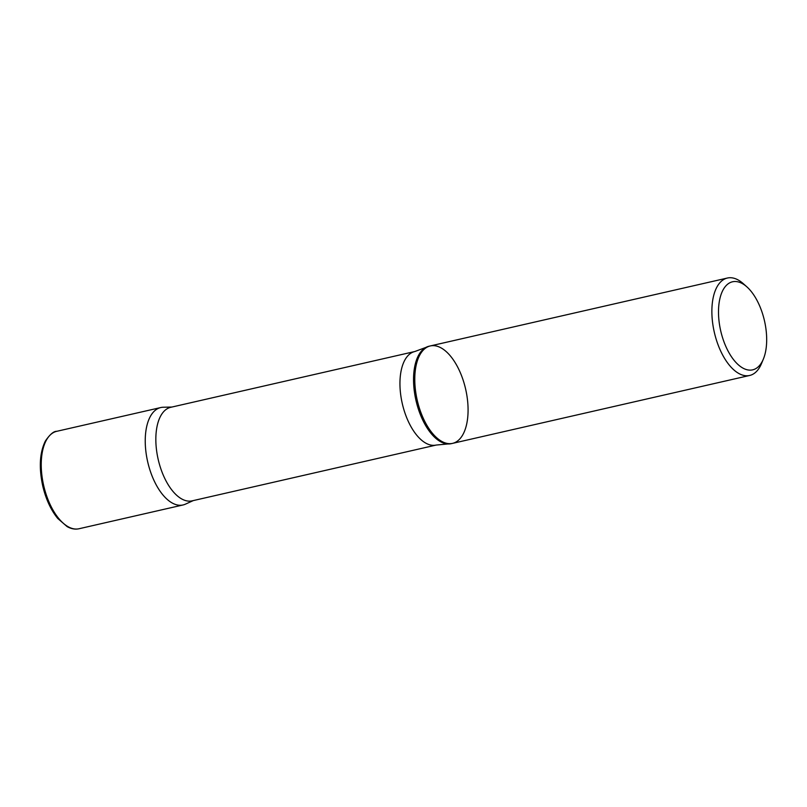 <?xml version="1.0" encoding="UTF-8"?>
<svg xmlns="http://www.w3.org/2000/svg" width="807" height="807" viewBox="0 0 807 807"><rect width="100%" height="100%" fill="white"/><g stroke="black" fill="none" stroke-linecap="round" stroke-linejoin="round"><path stroke-width="1.21" d="M761.233 363.211A45.172 22.455 -102.9 0 1 730.688 355.574A45.172 22.455 -102.9 0 1 719.945 298.439A45.172 22.455 -102.9 0 1 746.868 286.848A45.172 22.455 -102.9 0 1 763.372 359.054A45.172 22.455 -102.9 0 1 761.233 363.211M763.372 359.054L761.526 363.513A49.973 24.835 -102.9 0 1 759.155 368.103A49.973 24.835 -102.9 0 1 749.663 375.467A49.973 24.835 -102.9 0 1 714.316 332.282A49.973 24.835 -102.9 0 1 727.4 278.032A49.973 24.835 -102.9 0 1 743.267 283.64L746.868 286.848M420.81 353.295A49.973 24.835 77.1 0 0 420.346 411.005A49.973 24.835 77.1 0 0 452.566 443.366A49.973 24.835 -102.9 0 1 420.346 411.005A49.973 24.835 -102.9 0 1 420.81 353.295A49.973 24.835 -102.9 0 1 430.292 345.941A49.973 24.835 77.1 0 0 420.81 353.295M451.335 443.648A49.973 24.835 -102.9 0 1 447.986 443.951A49.973 24.835 -102.9 0 1 415.988 400.474A49.973 24.835 -102.9 0 1 425.925 347.403A49.973 24.835 -102.9 0 1 429.062 346.223L430.292 345.941A49.973 24.835 -102.9 0 1 462.512 378.301A49.973 24.835 -102.9 0 1 462.048 436.012A49.973 24.835 -102.9 0 1 452.566 443.366L451.335 443.648M192.116 500.854A47.976 23.837 -102.9 0 1 158.182 459.395A47.976 23.837 -102.9 0 1 170.741 407.313L414.848 351.519A47.976 23.837 -102.9 0 0 402.29 403.601A47.976 23.837 -102.9 0 0 436.224 445.05L192.116 500.854M193.297 500.582L185.408 504.163A49.963 24.825 -102.9 0 1 147.681 461.796A49.963 24.825 -102.9 0 1 163.256 407.242L171.911 407.051M56.762 431.311L160.754 407.555A49.963 24.825 77.1 0 0 147.681 461.796A49.963 24.825 77.1 0 0 183.018 504.97L79.025 528.746A49.973 24.835 -102.9 0 1 43.679 485.562A49.973 24.835 -102.9 0 1 56.762 431.311C53.706 431.17 49.913 434.408 45.374 441.026C39.654 452.687 38.797 467.737 42.791 486.187C45.949 499.331 50.942 510.095 57.761 518.477L67.142 526.618C71.218 528.888 75.172 529.594 79.025 528.746M727.4 278.032L430.292 345.941M749.663 375.467L452.566 443.366M447.986 443.951L436.224 445.05M425.925 347.403L414.848 351.519"/></g></svg>

